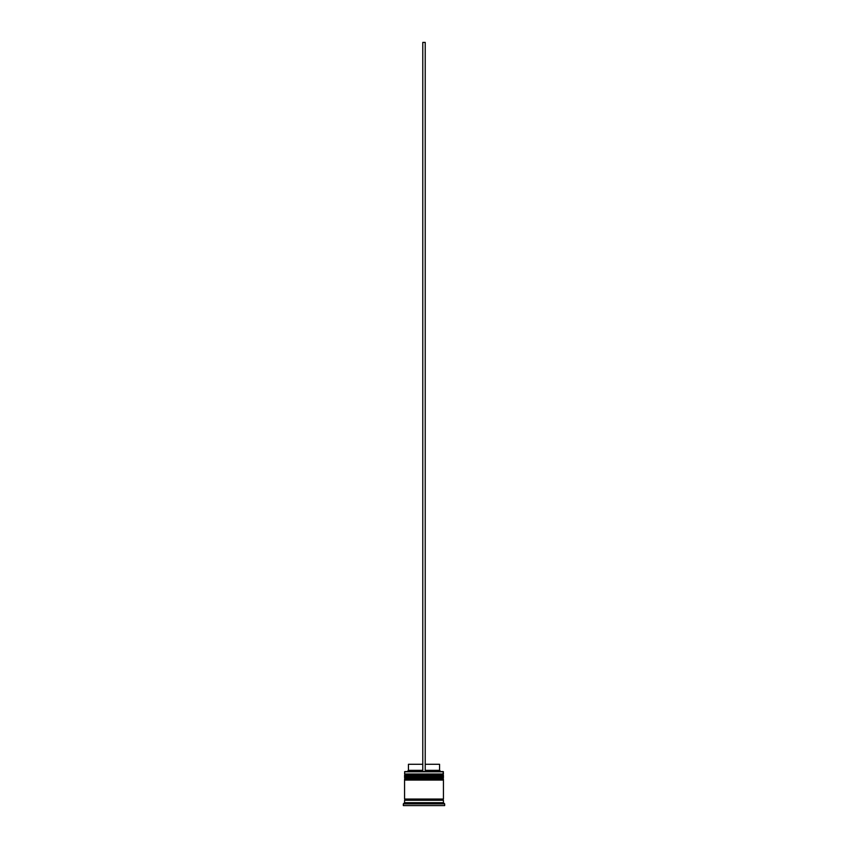 <?xml version="1.0" encoding="UTF-8"?>
<svg xmlns="http://www.w3.org/2000/svg" width="848" height="848" viewBox="0 0 848 848"><rect width="100%" height="100%" fill="white"/><g stroke="black" fill="none" stroke-linecap="round" stroke-linejoin="round"><path stroke-width="1.27" d="M442.72 774.733L405.28 774.733A0.731 0.731 0 0 0 404.56 775.464L443.44 775.464A0.731 0.731 0 0 0 442.72 774.733L405.28 774.733L442.72 774.733A0.731 0.731 0 0 1 443.44 775.464L404.56 775.708A0.731 0.731 0 0 0 405.28 776.429A0.731 0.731 0 0 1 404.56 775.708L443.44 775.708L404.56 775.464A0.731 0.731 0 0 1 405.28 774.733L404.56 774.001L405.28 774.733L442.72 774.733L443.44 774.001L404.56 774.001L443.44 774.001L443.197 771.574L404.56 771.818L443.44 771.818L442.72 774.733M442.72 776.429A0.731 0.731 0 0 0 443.44 775.708L443.44 775.708A0.731 0.731 0 0 1 442.72 776.429M442.72 778.379L405.28 778.379A0.731 0.731 0 0 0 404.56 779.111L443.44 779.111A0.731 0.731 0 0 0 442.72 778.379L405.28 778.379L442.72 778.379A0.731 0.731 0 0 1 443.44 779.111L404.56 779.354A0.731 0.731 0 0 0 405.28 780.075A0.731 0.731 0 0 1 404.56 779.354L443.44 779.354L404.56 779.111A0.731 0.731 0 0 1 405.28 778.379L404.56 777.648L405.28 778.379L442.72 778.379L443.44 777.648L404.56 777.648L443.44 777.648L443.44 776.429L404.56 776.429L404.56 777.648L404.56 776.429L443.44 776.429L442.72 778.379M442.72 780.075A0.731 0.731 0 0 0 443.44 779.354L443.44 779.354A0.731 0.731 0 0 1 442.72 780.075M404.676 800.258A0.604 0.604 0 0 0 405.28 799.643L442.72 799.643A0.604 0.604 0 0 0 443.324 800.258A0.604 0.604 0 0 1 442.72 799.643A0.604 0.604 0 0 1 443.324 799.039A0.604 0.604 0 0 0 442.72 799.643L405.28 799.643A0.604 0.604 0 0 1 404.676 800.258M404.803 771.574L404.56 774.001L404.803 771.574L422.781 771.574L404.803 771.574M444.659 803.893L443.44 802.685L404.56 802.685L403.341 803.893L444.659 803.893L403.341 803.893L403.341 805.6L444.659 805.6L444.659 803.893L444.659 805.6L403.341 805.6L403.341 803.893L404.56 802.685L443.44 802.685L443.44 800.258L404.56 800.258L404.56 802.685L404.56 800.258L443.44 800.258L443.44 802.685L444.659 803.893M443.44 799.039L443.44 780.075L404.56 780.075L404.56 799.039L443.44 799.039L404.56 799.039L404.56 780.075L443.44 780.075L443.44 799.039M404.676 799.039A0.604 0.604 0 0 1 405.28 799.643A0.604 0.604 0 0 0 404.676 799.039M439.561 764.281L439.561 770.355L440.769 771.574L439.561 770.355L425.219 770.355L439.561 770.355L439.561 764.281L425.219 764.281L439.561 764.281M422.781 770.355L408.439 770.355L422.781 770.355M422.781 764.281L408.439 764.281L422.781 764.281M422.781 771.574L425.219 771.574L425.219 42.4L425.219 771.574L422.781 771.574L422.781 42.4L425.219 42.4L422.781 42.4L422.781 771.574M408.439 764.281L408.439 770.355L407.231 771.574"/></g></svg>
